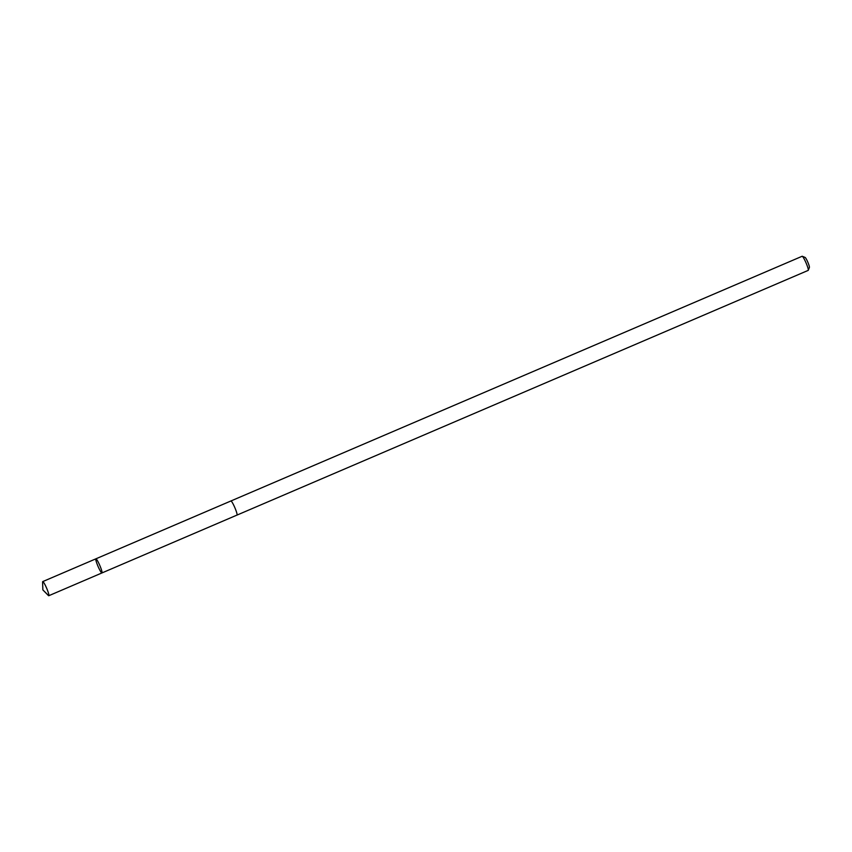 <?xml version="1.0" encoding="UTF-8"?>
<svg xmlns="http://www.w3.org/2000/svg" width="852" height="852" viewBox="0 0 852 852"><rect width="100%" height="100%" fill="white"/><g stroke="black" fill="none" stroke-linecap="round" stroke-linejoin="round"><path stroke-width="1.28" d="M236.931 515.119A7.689 0.99 66.8 0 0 236.962 515.109A7.689 0.99 66.8 0 0 234.843 507.654A7.689 0.99 66.8 0 0 230.913 500.976A7.689 0.99 66.8 0 1 230.913 500.976A7.679 0.99 66.8 0 1 231.03 500.976A7.679 0.99 66.8 0 1 235.003 508.026A7.679 0.99 66.8 0 1 236.962 515.098L101.931 572.949A7.689 0.99 -113.2 0 0 99.972 565.866A7.689 0.99 -113.2 0 0 95.999 558.827A7.689 0.99 -113.2 0 0 95.882 558.827A7.689 0.99 -113.2 0 0 98.001 566.282A7.689 0.99 -113.2 0 0 101.931 572.949A7.689 0.99 -113.2 0 0 99.972 565.866A7.689 0.99 -113.2 0 0 95.999 558.827A7.689 0.99 -113.2 0 0 95.882 558.827L42.728 581.596A7.689 0.99 66.8 0 1 42.845 581.586A7.689 0.99 66.8 0 1 46.828 588.636A7.689 0.99 66.8 0 1 48.788 595.718A7.689 0.99 66.8 0 1 48.671 595.729A7.689 0.99 66.8 0 1 48.351 595.484L42.856 589.903L42.6 582.065A7.689 0.99 66.8 0 1 42.728 581.596M95.882 558.827L802.137 256.271A7.689 0.99 66.8 0 1 802.275 256.282A7.689 0.99 66.8 0 1 806.067 262.938A7.689 0.99 66.8 0 1 808.282 270.286A7.689 0.99 66.8 0 1 808.186 270.393L236.962 515.109M802.275 256.282L805.129 257.442A5.463 0.703 66.8 0 1 807.824 262.192A5.463 0.703 66.8 0 1 809.4 267.411L808.282 270.286M48.724 595.729L42.856 589.903M101.931 572.949L48.788 595.718"/></g></svg>
